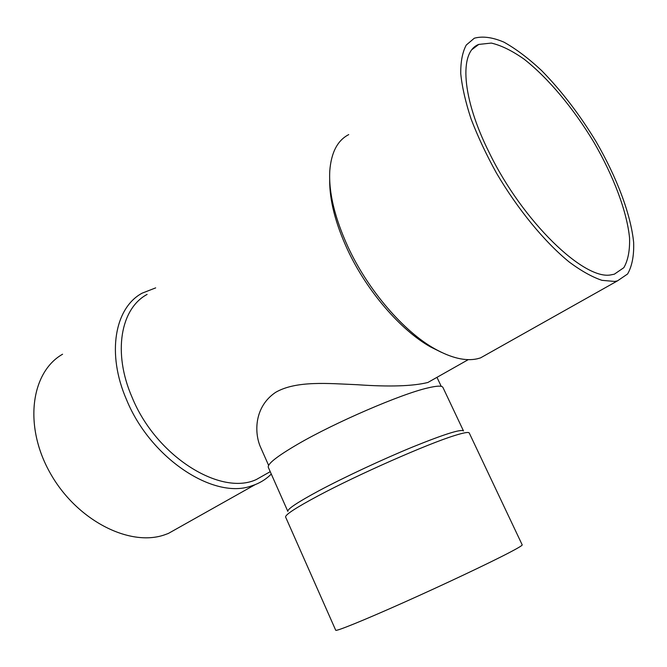 <?xml version="1.0" encoding="UTF-8"?>
<svg xmlns="http://www.w3.org/2000/svg" width="667" height="667" viewBox="0 0 667 667"><rect width="100%" height="100%" fill="white"/><g stroke="black" fill="none" stroke-linecap="round" stroke-linejoin="round"><path stroke-width="1" d="M509.421 552.551C518.176 547.966 522.436 545.406 522.203 544.872L469.26 433.025C468.676 431.807 463.698 432.675 454.352 435.634C427.589 443.863 357.82 474.612 318.176 495.814C295.856 507.754 285.009 514.849 285.626 517.083L335.718 630.257C335.901 631.616 363.307 620.543 403.668 602.518C443.955 584.534 489.411 563.015 509.421 552.551M319.009 490.712C344.305 477.222 382.433 459.405 412.74 446.948C444.297 434.184 461.214 428.856 463.498 430.957L442.93 387.435C442.029 385.576 436.943 385.751 427.664 387.969C401.226 393.972 335.051 422.478 298.057 444.022C277.122 456.236 267.217 464.015 268.326 467.375L287.836 511.381C287.26 509.104 297.657 502.218 319.009 490.712M267.225 473.362L256.336 479.523C220.827 496.281 156.311 456.678 132.158 397.499C112.498 352.668 120.677 308.471 147.107 294.422M329.681 180.098C329.531 200.217 335.409 223.262 347.332 249.225C366.533 290.77 400.709 330.29 430.624 346.973L441.696 352.451M268.626 465.391L260.263 446.54C254.269 432.408 254.244 406.712 275.629 392.338C296.331 380.373 328.581 383.517 357.562 384.734C389.37 386.96 412.806 386.21 427.872 382.483L434.551 378.706M614.64 281.441L617.5 280.857L627.605 273.97C632.066 266.158 634.084 255.653 633.65 242.454C630.824 214.324 616.833 177.43 596.081 141.629C579.606 114.491 561.439 90.787 541.571 70.535C528.539 58.354 516 48.899 503.969 42.163C492.504 37.269 482.616 35.951 474.32 38.211L466.283 45.023C462.464 52.059 460.622 61.614 460.747 73.678C462.098 87.044 465.541 102.159 471.094 119.009C477.805 136.543 486.218 154.494 496.348 172.861C517.734 209.355 544.789 242.171 569.301 262.081C581.265 270.952 592.163 277.038 601.984 280.34L614.64 281.441M489.153 152.476C522.636 221.719 584.651 280.94 611.289 274.796L614.34 274.187L623.845 267.667C628.056 260.297 629.956 250.367 629.548 237.894C626.888 211.297 613.64 176.33 593.963 142.388C573.703 108.654 548.249 78.039 524.062 59.13C512.164 50.75 501.251 45.398 491.312 43.072L478.756 44.422C459.038 51.667 461.564 97.449 489.153 152.476M348.733 134.601C337.527 140.37 331.207 152.476 329.773 170.935C328.631 192.521 334.709 217.851 348.016 246.94C368.042 290.245 403.677 331.474 434.717 348.783C451.317 358.037 465.474 361.381 477.197 358.821L480.498 357.904L490.045 352.535M155.678 287.877L142.138 293.163C114.841 307.779 106.295 353.452 126.58 399.816C150.642 458.771 214.024 499.683 251.359 485.96L255.136 484.651C261.314 482.183 266.7 478.656 271.294 474.054M62.59 354.219C31.041 372.053 23.387 425.729 50.15 472.986C76.588 520.402 129.565 547.073 164.482 534.876L168.351 533.45L180.115 526.838M468.267 359.638L427.872 382.483M270.227 471.661L256.336 479.523M436.968 377.339L441.237 386.36M617.5 280.857L480.498 357.904M478.756 44.422L472.211 49.408M168.351 533.45L255.136 484.651M430.624 346.973L434.717 348.783"/></g></svg>
